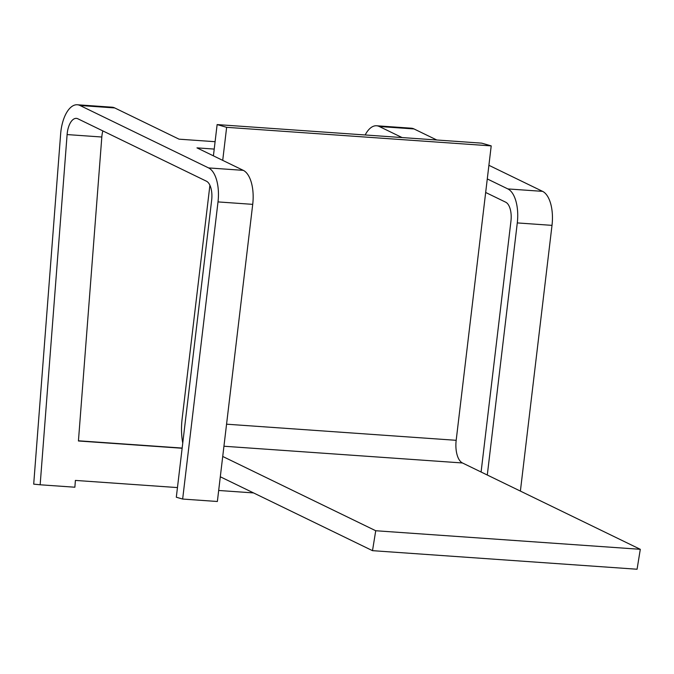 <?xml version="1.0" encoding="UTF-8"?>
<svg xmlns="http://www.w3.org/2000/svg" width="674" height="674" viewBox="0 0 674 674"><rect width="100%" height="100%" fill="white"/><g stroke="black" fill="none" stroke-linecap="round" stroke-linejoin="round"><path stroke-width="1.01" d="M182.14 448.252L78.428 440.981L101.816 137.016A17.052 8.105 94 0 1 102.844 130.908M177.456 487.58L75.395 480.419L74.873 487.218L40.154 484.783L67.105 134.573A17.052 8.105 94 0 1 76.364 118.371A17.052 8.105 94 0 1 77.864 118.784L206.429 181.196A17.052 8.105 94 0 1 211.661 200.085L176.31 497.227L182.654 499.055L217.365 501.49L252.716 204.357A30.692 14.592 94 0 0 243.297 170.353L196.977 147.867L214.214 149.08M40.154 484.783L33.7 484.134L60.643 133.932A30.692 14.592 94 0 1 77.325 104.765A30.692 14.592 94 0 1 80.012 105.498L208.578 167.919A30.692 14.592 94 0 1 218.005 201.914L182.654 499.055M77.325 104.765L112.036 107.2A30.692 14.592 94 0 1 114.732 107.941L179.065 139.173L215.099 141.7M218.679 490.47L253.567 492.921M78.445 440.788L182.157 448.067M365.165 134.969A30.692 14.592 94 0 1 376.606 125.768A30.692 14.592 94 0 1 379.302 126.51L402.066 137.555M376.606 125.768L411.325 128.203A30.692 14.592 94 0 1 414.013 128.945L436.777 139.99M485.668 192.469L505.711 202.2A17.052 8.105 94 0 1 510.951 221.089L481.093 472.019M487.277 178.93L507.859 188.922A30.692 14.592 94 0 1 517.287 222.917L487.294 475.027M488.903 165.298L542.578 191.357A30.692 14.592 94 0 1 552.006 225.36L520.387 491.093M217.129 124.58L481.699 143.149L491.211 145.887L226.641 127.327L217.129 124.58L213.414 155.846M209.909 185.266L182.106 419.001A40.92 19.462 -86 0 0 182.755 443.062M220.305 476.779L372.503 550.666L637.073 569.235L640.3 549.31L375.73 530.741L372.503 550.666M491.211 145.887L456.18 440.307A20.464 9.731 -86 0 0 462.465 462.971L640.3 549.31M226.641 127.327L222.715 160.361M222.723 456.458L375.73 530.741M101.816 137.016L67.105 134.573M218.005 201.914L252.716 204.357M208.578 167.919L243.297 170.353M80.012 105.498L114.732 107.941M379.302 126.51L414.013 128.945M517.287 222.917L552.006 225.36M507.859 188.922L542.578 191.357M456.18 440.307L226.565 424.19M462.465 462.971L223.945 446.239"/></g></svg>
